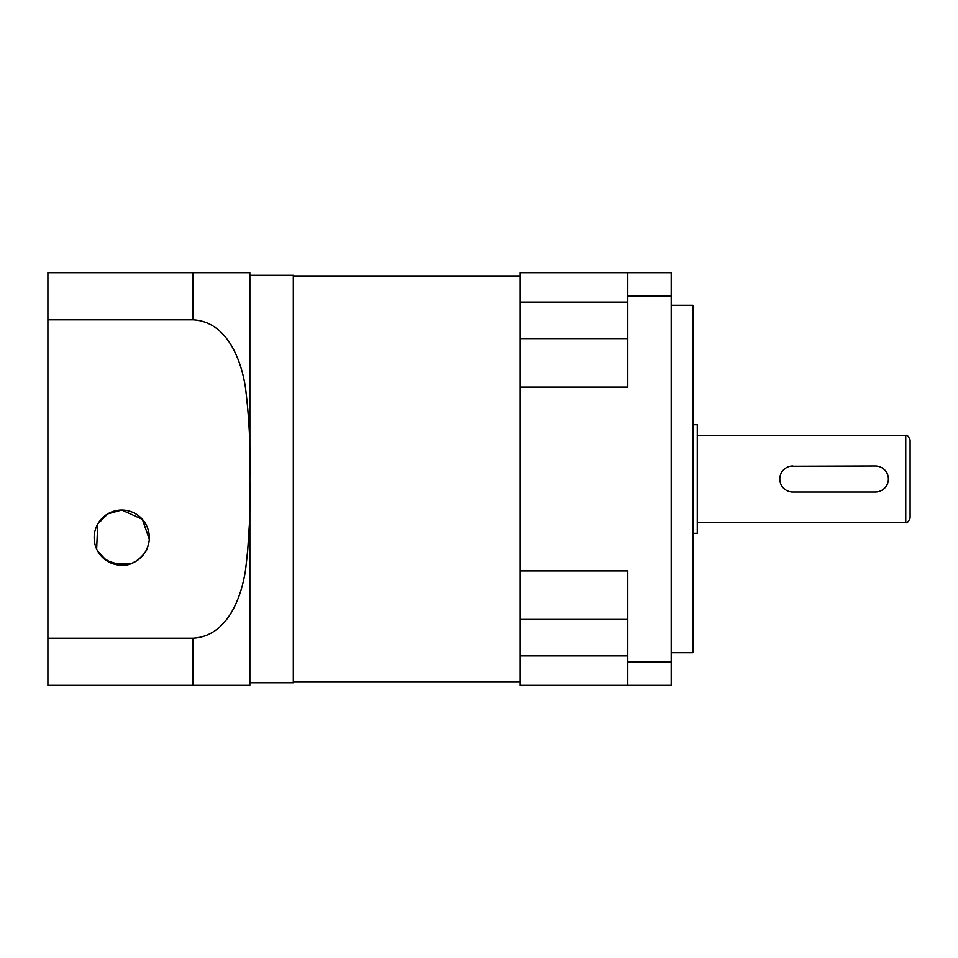 <?xml version="1.0" encoding="UTF-8"?>
<svg xmlns="http://www.w3.org/2000/svg" width="958" height="958" viewBox="0 0 958 958"><rect width="100%" height="100%" fill="white"/><g stroke="black" fill="none" stroke-linecap="round" stroke-linejoin="round"><path stroke-width="1.44" d="M116.505 564.717L121.738 565.22L106.649 560.717L97.728 551.209M102.65 557.544L113.343 563.915M96.638 549.066L97.74 524.05L107.643 513.931L121.738 510.051A27.578 27.578 0 0 0 94.159 537.642A27.578 27.578 0 0 0 121.738 565.22C136.814 566.729 148.49 548.563 147.101 548.503C148.538 548.371 137.006 566.693 121.738 565.22A27.578 27.578 0 0 0 149.328 537.642A27.578 27.578 0 0 0 121.738 510.051L142.371 519.332L149.28 539.222M101.5 556.37L99.237 553.592M121.762 565.22L127.091 564.693M132.12 563.196L136.91 560.669M138.934 559.197L140.814 557.556M142.455 555.844L143.808 554.191M780.04 476.449L779.788 479A13.029 13.029 0 0 0 792.829 492.029L875.349 492.029A13.029 13.029 0 0 0 888.377 479A13.029 13.029 0 0 0 875.349 465.971L790.266 466.223M792.829 465.971A13.029 13.029 0 0 0 779.788 479M875.349 492.029L877.911 491.777M910.1 479L910.1 518.086C908.268 522.098 906.819 523.535 905.753 522.433L905.753 435.567C906.819 434.465 908.268 435.902 910.1 439.914L910.1 479M627.765 338.581L520.05 338.581L520.05 685.317L671.199 685.317L671.199 272.683L627.765 272.683L627.765 295.95L671.199 295.95M627.765 272.683L520.05 272.683L520.05 338.581M627.765 655.907L520.05 655.907M692.921 424.705L697.268 424.705L697.268 533.295L692.921 533.295M671.199 305.255L692.921 305.255L692.921 652.745L671.199 652.745M249.87 479L249.87 682.719L293.316 682.719L293.316 275.281L249.87 275.281L249.87 479M192.977 638.22L192.977 685.317L249.822 685.317L47.9 685.317L47.9 638.22L192.977 638.22C226.806 636.351 241.093 598.81 245.476 570.393C249.248 540.061 250.697 509.596 249.822 479C250.709 448.188 249.236 417.556 245.392 387.092C241.081 359.274 226.699 321.553 192.977 319.78L192.977 272.683L249.822 272.683L47.9 272.683L47.9 319.78L192.977 319.78M229.034 685.317L243.368 685.317M249.355 524.936L247.224 557.831M47.9 638.22L47.9 319.78M130.851 563.675L112.625 563.675M520.05 387.092L627.765 387.092L627.765 295.95M520.05 570.908L627.765 570.908L627.765 685.317M627.765 302.093L520.05 302.093M627.765 619.419L520.05 619.419M249.87 275.281L249.822 272.683L248.972 272.683M249.679 449.098L249.739 456.032M627.765 662.05L671.199 662.05M148.538 544.18L146.837 549.078M144.275 553.544L141.988 556.37M136.204 561.125L132.491 563.041M130.947 563.639L127.318 564.645M697.268 522.433L905.753 522.433M293.316 682.06L520.05 682.06M249.822 685.317L249.87 682.719M293.316 275.94L520.05 275.94M697.268 435.567L905.753 435.567"/></g></svg>
